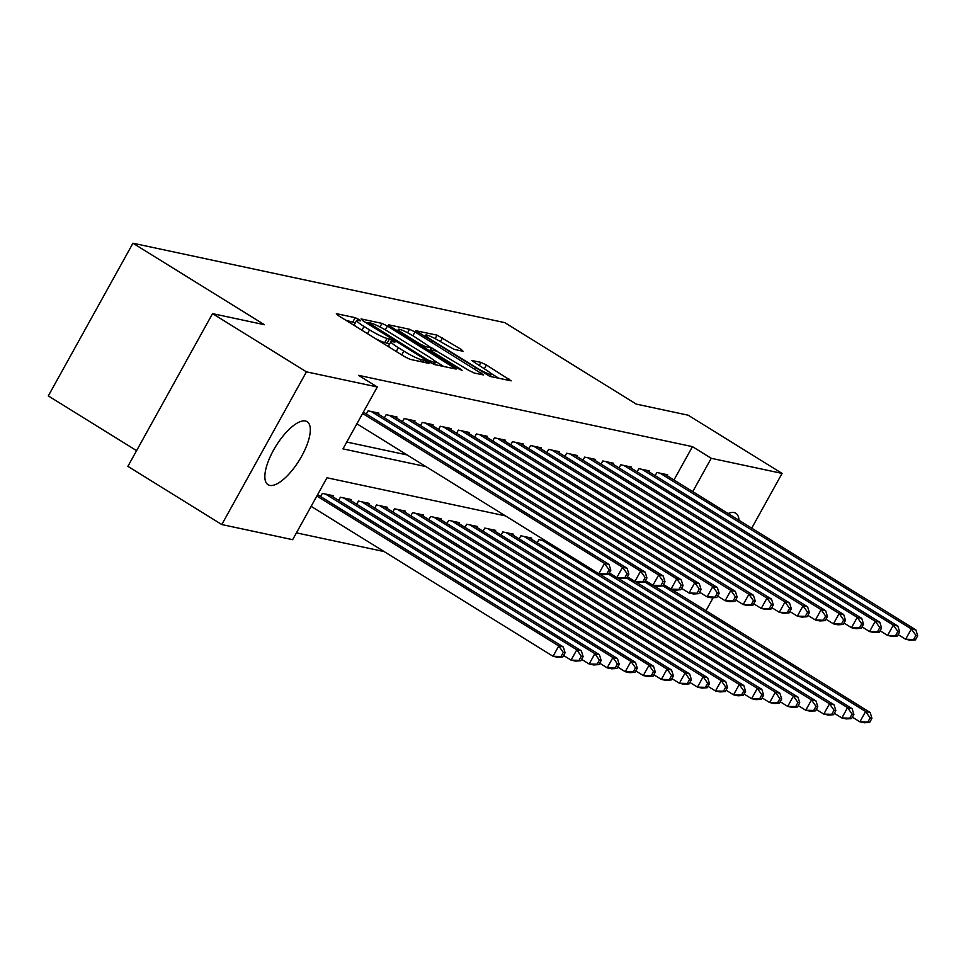 <?xml version="1.0" encoding="UTF-8"?>
<svg xmlns="http://www.w3.org/2000/svg" width="966" height="966" viewBox="0 0 966 966"><rect width="100%" height="100%" fill="white"/><g stroke="black" fill="none" stroke-linecap="round" stroke-linejoin="round"><path stroke-width="1.45" d="M359.002 319.529L355.174 317.669L336.349 313.648L338.269 315.556L404.645 356.695L410.103 359.352L428.928 363.373L423.76 360.173L421.321 359.654A14.937 1.823 29 0 1 403.86 351.129L398.33 347.7A14.937 1.823 29 0 1 390.928 341.674A14.937 1.823 29 0 1 392.196 341.602L394.913 342.109L393.295 340.793L387.028 338.402A14.937 1.823 29 0 1 369.567 329.877L364.037 326.448A14.937 1.823 29 0 1 356.647 320.422A14.937 1.823 29 0 1 357.903 320.35L360.62 320.857L359.002 319.529M355.295 322.849L345.949 320.314M389.588 344.101L384.746 342.532L387.028 338.402M728.11 513.526A37.082 13.669 -58.2 0 1 734.124 512.56A37.082 13.669 -58.2 0 1 735.814 513.236A37.082 13.669 -58.2 0 1 738.99 520.276M269.743 485.391A37.082 13.669 -58.2 0 1 268.053 484.727A37.082 13.669 -58.2 0 1 274.706 448.091A37.082 13.669 -58.2 0 1 305.425 421.007A37.082 13.669 -58.2 0 1 307.128 421.683A37.082 13.669 -58.2 0 1 300.462 458.319A37.082 13.669 -58.2 0 1 269.743 485.391M463.076 351.274L461.156 349.366L437.079 335.154L415.778 330.722L489.919 376.402L511.219 380.845L486.417 365.015L480.959 362.359L471.613 360.463L485.077 369.266A12.486 1.521 29 0 1 491.259 374.301A12.486 1.521 29 0 1 475.598 367.237L431.911 340.153A12.486 1.521 29 0 1 425.728 335.117A12.486 1.521 29 0 1 441.39 342.181L454.129 349.354L463.076 351.274M505.447 515.88L326.967 477.772L292.65 539.68L221.794 524.55L127.886 466.337L212.532 313.636L264.43 324.709L132.946 243.227L504.783 322.632L636.268 404.114L688.154 415.199L782.074 473.412L751.717 528.16M212.532 313.636L306.439 371.838L377.295 386.968L342.978 448.876L425.921 466.59M673.966 479.969L692.441 446.642L358.507 375.327L377.295 386.968M692.441 446.642L711.23 458.282L782.074 473.412M387.438 326.049L381.981 323.393L361.067 318.925L362.987 320.833L429.351 361.972L434.821 364.629L456.121 369.072L387.438 326.049L385.313 329.877M388.622 324.805L409.524 329.273L414.982 331.942L483.664 374.965L474.33 373.069L468.872 370.413L436.487 351.056L430.16 349.813L432.466 351.696L460.492 369.072L462.11 370.389L458.017 368.541L388.417 325.18M378.394 414.112L378.926 413.146L368.094 410.84L366.355 413.979M396.446 417.964L396.978 417.01L386.146 414.692L384.408 417.831M414.499 421.816L415.03 420.862L404.199 418.544L402.46 421.683M432.551 425.668L433.082 424.714L422.251 422.408L420.512 425.535M450.603 429.52L451.122 428.566L440.303 426.26L438.564 429.399M468.655 433.384L469.174 432.43L458.343 430.111L456.604 433.251M486.695 437.236L487.226 436.282L476.395 433.963L474.656 437.103M504.747 441.088L505.278 440.134L494.447 437.815L492.708 440.955M522.799 444.94L523.331 443.986L512.499 441.679L510.76 444.819M540.851 448.804L541.383 447.838L530.551 445.531L528.813 448.671M558.903 452.656L559.435 451.702L548.603 449.383L546.865 452.523M576.956 456.507L577.487 455.554L566.656 453.235L564.917 456.375M595.008 460.359L595.527 459.405L584.696 457.099L582.957 460.227M613.048 464.211L613.579 463.257L602.748 460.951L601.009 464.091M631.1 468.075L631.631 467.121L620.8 464.803L619.061 467.942M649.152 471.927L649.683 470.973L638.852 468.655L637.113 471.794M346.758 442.054L407.133 454.95M655.165 475.646L656.904 472.507L667.735 474.825L667.204 475.779M296.429 532.858L384.106 551.574M320.603 496.524L322.342 493.385L333.173 495.691L332.642 496.657M338.655 500.376L340.394 497.236L351.226 499.555L350.694 500.509M356.708 504.228L358.446 501.088L369.278 503.407L368.746 504.361M374.748 508.08L376.486 504.952L387.318 507.259L386.798 508.213M392.8 511.944L394.539 508.804L405.37 511.111L404.839 512.065M410.852 515.796L412.591 512.656L423.422 514.975L422.891 515.929M428.904 519.648L430.643 516.508L441.474 518.827L440.943 519.78M446.956 523.5L448.695 520.36L459.526 522.678L458.995 523.632M465.008 527.364L466.747 524.224L477.578 526.53L477.047 527.484M483.06 531.215L484.799 528.076L495.63 530.382L495.099 531.348M501.1 535.067L502.839 531.928L513.67 534.246L513.151 535.2M519.153 538.919L520.891 535.78L531.723 538.098L531.191 539.052M537.205 542.771L538.943 539.644L546.321 541.214M132.946 243.227L48.3 395.927L136.58 450.651M221.794 524.55L306.439 371.838M713.162 597.725L705.965 610.705M692.743 491.609L711.23 458.282M356.647 320.422L354.353 324.552A14.937 1.823 29 0 0 355.754 326.399M375.581 338.68A14.937 1.823 29 0 0 384.746 342.532M390.928 341.674L388.646 345.804A14.937 1.823 29 0 0 390.047 347.651M443.841 366.561L434.036 360.475M368.179 322.547L427.781 359.992L434.169 362.395A14.937 1.823 29 0 0 435.437 362.322A14.937 1.823 29 0 0 428.047 356.297L388.223 331.616A14.937 1.823 29 0 0 370.751 323.091L368.179 322.547M431.717 347.857L437.332 351.334M414.016 336.41A12.486 1.521 29 0 0 398.354 329.346A12.486 1.521 29 0 0 404.537 334.393L419.932 343.932L425.39 346.589L431.331 347.857L414.016 336.41M498.951 378.334L490.378 373.021M562.804 656.892L565.086 652.762L563.287 652.376L560.992 656.506L562.804 656.892L557.551 657.242L553.047 656.288L558.759 645.964L563.275 646.93L317.597 494.664M311.124 506.341L553.047 656.288L560.992 656.506M316.836 496.029L558.759 645.964L563.287 652.376M563.275 646.93L565.086 652.762M608.556 574.347L610.838 570.218L609.039 569.831L606.745 573.961L608.556 574.347L603.315 574.698L598.799 573.744L604.511 563.42L362.6 413.484M609.039 569.831L604.511 563.42L609.027 564.385L363.349 412.12M606.745 573.961L598.799 573.744L356.877 423.796M610.838 570.218L609.027 564.385M580.856 660.744L583.138 656.614L581.339 656.228L579.045 660.358L580.856 660.744L575.603 661.106L571.087 660.14L576.811 649.816L581.327 650.782L330.01 495.027M563.576 655.479L571.087 660.14L579.045 660.358M325.494 494.061L576.811 649.816L581.339 656.228M581.327 650.782L583.138 656.614M598.896 664.596L601.19 660.478L599.379 660.092L597.097 664.21L598.896 664.596L593.655 664.958L589.139 663.992L594.863 653.68L599.379 654.634L348.062 498.879M581.629 659.343L589.139 663.992L597.097 664.21M343.546 497.913L594.863 653.68L599.379 660.092M599.379 654.634L601.19 660.478M616.948 668.46L619.242 664.33L617.431 663.944L615.149 668.074L616.948 668.46L611.707 668.81L607.191 667.844L612.915 657.532L617.431 658.498L366.114 502.731M599.681 663.195L607.191 667.844L615.149 668.074M361.598 501.765L612.915 657.532L617.431 663.944M617.431 658.498L619.242 664.33M635 672.312L637.294 668.182L635.483 667.796L633.201 671.925L635 672.312L629.76 672.662L625.243 671.708L630.967 661.384L635.471 662.35L384.166 506.582M617.733 667.047L625.243 671.708L633.201 671.925M379.65 505.616L630.967 661.384L635.483 667.796M635.471 662.35L637.294 668.182M626.608 578.199L628.89 574.07L627.091 573.683L624.797 577.813L626.608 578.199L621.355 578.562L616.851 577.596L622.563 567.271L371.258 411.516M627.091 573.683L622.563 567.271L627.079 568.237L375.762 412.482M624.797 577.813L616.851 577.596L609.341 572.935M628.89 574.07L627.079 568.237M644.66 582.051L646.942 577.934L645.143 577.547L642.849 581.665L644.66 582.051L639.407 582.413L634.904 581.447L640.615 571.135L389.31 415.368M645.143 577.547L640.615 571.135L645.131 572.089L393.814 416.334M642.849 581.665L634.904 581.447L627.381 576.799M646.942 577.934L645.131 572.089M662.712 585.915L664.994 581.786L663.183 581.399L660.901 585.529L662.712 585.915L657.46 586.265L652.944 585.299L658.667 574.987L407.35 419.22M663.183 581.399L658.667 574.987L663.183 575.953L411.866 420.186M660.901 585.529L652.944 585.299L645.433 580.651M664.994 581.786L663.183 575.953M680.752 589.767L683.047 585.638L681.235 585.251L678.953 589.381L680.752 589.767L675.512 590.117L670.996 589.163L676.719 578.839L425.402 423.072M681.235 585.251L676.719 578.839L681.235 579.805L429.918 424.038M678.953 589.381L670.996 589.163L663.485 584.502M683.047 585.638L681.235 579.805M653.052 676.164L655.334 672.034L653.535 671.648L651.241 675.777L653.052 676.164L647.812 676.526L643.296 675.56L649.019 665.236L653.523 666.202L402.218 510.434M635.785 670.899L643.296 675.56L651.241 675.777M397.702 509.48L649.019 665.236L653.535 671.648M653.523 666.202L655.334 672.034M698.804 593.619L701.099 589.489L699.287 589.103L697.005 593.233L698.804 593.619L693.564 593.981L689.048 593.015L694.771 582.691L443.454 426.936M699.287 589.103L694.771 582.691L699.275 583.657L447.97 427.89M697.005 593.233L689.048 593.015L681.537 588.354M701.099 589.489L699.275 583.657M671.104 680.016L673.387 675.886L671.587 675.5L669.293 679.629L671.104 680.016L665.852 680.378L661.348 679.412L667.059 669.1L671.575 670.054L420.27 514.298M653.837 674.751L661.348 679.412L669.293 679.629M415.754 513.332L667.059 669.1L671.587 675.5M671.575 670.054L673.387 675.886M716.857 597.471L719.151 593.341L717.34 592.955L715.057 597.085L716.857 597.471L711.616 597.833L707.1 596.867L712.823 586.555L461.507 430.788M717.34 592.955L712.823 586.555L717.327 587.509L466.023 431.754M715.057 597.085L707.1 596.867L699.589 592.206M719.151 593.341L717.327 587.509M689.156 683.868L691.439 679.75L689.639 679.364L687.345 683.481L689.156 683.868L683.904 684.23L679.4 683.264L685.111 672.952L689.627 673.918L438.31 518.15M671.877 678.615L679.4 683.264L687.345 683.481M433.806 517.184L685.111 672.952L689.639 679.364M689.627 673.918L691.439 679.75M734.909 601.323L737.191 597.205L735.392 596.819L733.097 600.949L734.909 601.323L729.668 601.685L725.152 600.719L730.864 590.407L479.559 434.64M735.392 596.819L730.864 590.407L735.38 591.373L484.075 435.606M733.097 600.949L725.152 600.719L717.641 596.07M737.191 597.205L735.38 591.373M707.209 687.732L709.491 683.602L707.692 683.216L705.397 687.345L707.209 687.732L701.956 688.082L697.44 687.116L703.163 676.804L707.68 677.77L456.363 522.002M689.929 682.467L697.44 687.116L705.397 687.345M451.859 521.036L703.163 676.804L707.692 683.216M707.68 677.77L709.491 683.602M752.961 605.187L755.243 601.057L753.444 600.671L751.15 604.801L752.961 605.187L747.708 605.537L743.204 604.571L748.916 594.259L497.611 438.492M753.444 600.671L748.916 594.259L753.432 595.225L502.115 439.458M751.15 604.801L743.204 604.571L735.694 599.922M755.243 601.057L753.432 595.225M725.249 691.584L727.543 687.454L725.732 687.067L723.449 691.197L725.249 691.584L720.008 691.934L715.492 690.98L721.216 680.656L725.732 681.622L474.415 525.854M707.981 686.319L715.492 690.98L723.449 691.197M469.899 524.9L721.216 680.656L725.732 687.067M725.732 681.622L727.543 687.454M771.013 609.039L773.295 604.909L771.496 604.523L769.202 608.652L771.013 609.039L765.76 609.401L761.256 608.435L766.968 598.111L515.663 442.356M771.496 604.523L766.968 598.111L771.484 599.077L520.167 443.309M769.202 608.652L761.256 608.435L753.734 603.774M773.295 604.909L771.484 599.077M743.301 695.435L745.595 691.306L743.784 690.919L741.502 695.049L743.301 695.435L738.06 695.798L733.544 694.832L739.268 684.508L743.784 685.474L492.467 529.718M726.034 690.171L733.544 694.832L741.502 695.049M487.951 528.752L739.268 684.508L743.784 690.919M743.784 685.474L745.595 691.306M789.065 612.891L791.347 608.761L789.548 608.375L787.254 612.504L789.065 612.891L783.812 613.253L779.296 612.287L785.02 601.963L533.703 446.207M789.548 608.375L785.02 601.963L789.536 602.929L538.219 447.173M787.254 612.504L779.296 612.287L771.786 607.626M791.347 608.761L789.536 602.929M761.353 699.287L763.647 695.17L761.836 694.783L759.554 698.901L761.353 699.287L756.112 699.65L751.596 698.684L757.32 688.372L761.824 689.326L510.519 533.57M744.086 694.035L751.596 698.684L759.554 698.901M506.003 532.604L757.32 688.372L761.836 694.783M761.824 689.326L763.647 695.17M807.105 616.743L809.399 612.625L807.588 612.239L805.306 616.356L807.105 616.743L801.865 617.105L797.348 616.139L803.072 605.827L551.755 450.059M807.588 612.239L803.072 605.827L807.588 606.781L556.271 451.025M805.306 616.356L797.348 616.139L789.838 611.49M809.399 612.625L807.588 606.781M779.405 703.151L781.687 699.022L779.888 698.635L777.606 702.765L779.405 703.151L774.164 703.502L769.648 702.536L775.372 692.224L779.876 693.19L528.571 537.422M762.138 697.887L769.648 702.536L777.606 702.765M524.055 536.456L775.372 692.224L779.888 698.635M779.876 693.19L781.687 699.022M825.157 620.607L827.451 616.477L825.64 616.091L823.358 620.22L825.157 620.607L819.917 620.957L815.401 619.991L821.124 609.679L569.807 453.911M825.64 616.091L821.124 609.679L825.628 610.645L574.323 454.877M823.358 620.22L815.401 619.991L807.89 615.342M827.451 616.477L825.628 610.645M797.457 707.003L799.739 702.874L797.94 702.487L795.646 706.617L797.457 707.003L792.205 707.353L787.701 706.4L793.412 696.075L797.928 697.041L599.101 573.804M780.19 701.739L787.701 706.4L795.646 706.617M542.107 540.308L793.412 696.075L797.94 702.487M797.928 697.041L799.739 702.874M815.509 710.855L817.791 706.726L815.992 706.339L813.698 710.469L815.509 710.855L810.257 711.217L805.753 710.252L811.464 699.927L815.98 700.893L617.153 577.656M798.23 705.591L805.753 710.252L813.698 710.469M608.628 574.215L811.464 699.927L815.992 706.339M815.98 700.893L817.791 706.726M833.561 714.707L835.844 710.578L834.044 710.191L831.75 714.321L833.561 714.707L828.309 715.069L823.793 714.103L829.516 703.791L834.032 704.745L635.193 581.508M816.282 709.442L823.793 714.103L831.75 714.321M626.68 578.066L829.516 703.791L834.044 710.191M834.032 704.745L835.844 710.578M851.601 718.559L853.896 714.442L852.084 714.055L849.802 718.173L851.601 718.559L846.361 718.921L841.845 717.955L847.568 707.643L852.084 708.609L653.245 585.372M834.334 713.306L841.845 717.955L849.802 718.173M644.733 581.918L847.568 707.643L852.084 714.055M852.084 708.609L853.896 714.442M869.654 722.423L871.948 718.293L870.137 717.907L867.854 722.037L869.654 722.423L864.413 722.773L859.897 721.807L865.621 711.495L870.137 712.461L671.298 589.224M852.386 717.158L859.897 721.807L867.854 722.037M662.785 585.77L865.621 711.495L870.137 717.907M870.137 712.461L871.948 718.293M843.209 624.459L845.504 620.329L843.692 619.943L841.41 624.072L843.209 624.459L837.969 624.809L833.453 623.855L839.176 613.531L587.859 457.763M843.692 619.943L839.176 613.531L843.68 614.497L592.375 458.729M841.41 624.072L833.453 623.855L825.942 619.194M845.504 620.329L843.68 614.497M861.261 628.311L863.544 624.181L861.744 623.795L859.45 627.924L861.261 628.311L856.021 628.673L851.505 627.707L857.216 617.383L605.911 461.627M861.744 623.795L857.216 617.383L861.732 618.349L610.427 462.581M859.45 627.924L851.505 627.707L843.994 623.046M863.544 624.181L861.732 618.349M879.314 632.162L881.596 628.033L879.797 627.646L877.502 631.776L879.314 632.162L874.061 632.525L869.557 631.559L875.268 621.247L623.964 465.479M879.797 627.646L875.268 621.247L879.785 622.201L628.468 466.445M877.502 631.776L869.557 631.559L862.046 626.898M881.596 628.033L879.785 622.201M897.366 636.014L899.648 631.897L897.849 631.51L895.554 635.64L897.366 636.014L892.113 636.377L887.609 635.411L893.321 625.099L642.016 469.331M897.849 631.51L893.321 625.099L897.837 626.065L646.52 470.297M895.554 635.64L887.609 635.411L880.086 630.762M899.648 631.897L897.837 626.065M915.418 639.878L917.7 635.749L915.901 635.362L913.607 639.492L915.418 639.878L910.165 640.229L905.649 639.263L911.373 628.951L660.056 473.183M915.901 635.362L911.373 628.951L915.889 629.917L664.572 474.149M913.607 639.492L905.649 639.263L898.138 634.614M917.7 635.749L915.889 629.917M352.892 321.799L355.174 317.669M422.722 362.057L423.76 360.173M387.185 343.051L389.467 338.921M361.936 330.227L364.037 326.448M367.466 333.656L369.567 329.877M396.229 351.479L398.33 347.7M401.759 354.908L403.86 351.129M420.282 361.525L421.321 359.654M453.066 368.529L453.803 367.189M379.988 326.979L381.981 323.393M369.109 324.624L369.519 323.876M427.37 360.741L427.781 359.992M431.005 362.926L431.597 361.852M433.251 364.061L434.169 362.395M407.592 332.763L409.524 329.273M412.893 335.721L414.982 331.942M480.609 374.41L481.358 373.069M432.056 352.445L432.466 351.696M460.13 369.712L460.492 369.072M404.126 335.142L404.537 334.393M419.522 344.681L419.932 343.932M424.678 347.881L425.39 346.589M430.268 349.764L431.331 347.857M431.488 340.913L431.911 340.153M475.187 367.986L475.598 367.237M479.16 365.595L480.959 362.359M484.328 368.795L486.417 365.015M508.164 380.302L508.913 378.962M435.147 338.643L437.079 335.154M440.436 341.602L442.537 337.822M460.42 350.706L461.156 349.366M367.358 323.55L367.901 322.559M434.253 364.46L435.437 362.322M429.556 350.9L430.16 349.813M397.449 331L398.354 329.346M430.631 349.813L431.717 347.832M424.811 336.772L425.728 335.117M490.076 376.438L491.259 374.301"/></g></svg>
